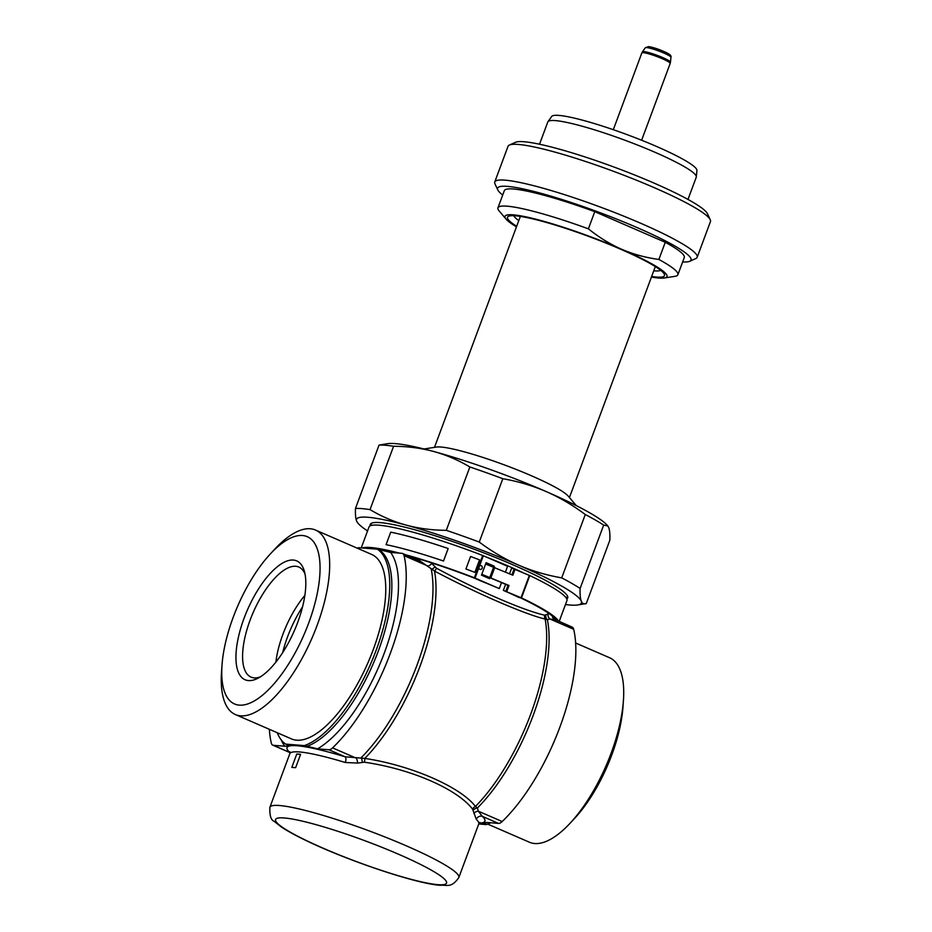 <?xml version="1.0" encoding="UTF-8"?>
<svg xmlns="http://www.w3.org/2000/svg" width="932" height="932" viewBox="0 0 932 932"><rect width="100%" height="100%" fill="white"/><g stroke="black" fill="none" stroke-linecap="round" stroke-linejoin="round"><path stroke-width="1.4" d="M367.558 530.937A119.983 14.795 20.4 0 1 358.039 523.295L356.641 521.163C355.64 518.623 355.243 514.394 355.476 508.453A129.583 15.984 20.4 0 1 370.027 509.618C381.572 516.503 393.642 521.664 406.247 525.135C418.876 528.514 432.227 530.25 446.3 530.331A129.583 15.984 20.4 0 1 479.258 542.063C491.84 551.476 504.946 559.165 518.565 565.118C532.219 571.001 546.595 575.254 561.705 577.863A129.583 15.984 20.4 0 1 580.112 588.442C579.89 594.371 580.287 598.6 581.288 601.14C582.325 603.598 583.991 604.39 586.298 603.528L609.854 540.187C610.087 534.246 609.691 530.017 608.678 527.477L607.769 525.904L603.68 525.089A129.583 15.984 20.4 0 0 585.273 514.522C572.691 505.109 559.584 497.42 545.954 491.467A119.983 14.795 20.4 0 1 607.291 525.345L607.769 525.904M370.027 509.618L393.584 446.277C407.657 446.358 421.008 448.082 433.636 451.472A119.983 14.795 20.4 0 1 545.954 491.467C532.312 485.584 517.924 481.331 502.814 478.722A129.583 15.984 20.4 0 0 469.856 466.979C458.311 460.105 446.242 454.933 433.636 451.472A119.983 14.795 20.4 0 0 387.642 443.667L379.033 445.112L355.476 508.453M565.479 604.542A119.983 14.795 -159.6 0 0 577.677 604.973L586.298 603.528M580.112 588.442L603.68 525.089M577.677 604.973A119.983 14.795 -159.6 0 0 581.288 601.14A119.983 14.795 20.4 0 0 518.565 565.118A119.983 14.795 20.4 0 0 406.247 525.135A119.983 14.795 -159.6 0 0 356.641 521.163A119.983 14.795 20.4 0 0 358.039 523.295M393.584 446.277A129.583 15.984 -159.6 0 0 379.033 445.112M446.3 530.331L469.856 466.979M561.705 577.863L585.273 514.522M479.258 542.063L502.814 478.722M370.272 525.823A105.351 12.99 20.4 0 1 370.225 524.425A105.351 12.99 20.4 0 1 380.233 522.619A105.351 12.99 20.4 0 1 493.517 556.707A105.351 12.99 20.4 0 1 567.705 597.866A105.351 12.99 20.4 0 1 566.761 598.903M371.717 525.368L371.181 524.215A105.351 12.99 20.4 0 1 370.936 523.551M522.223 572.283A100.784 12.431 -159.6 0 0 485.933 556.87M567.739 596.736A105.351 12.99 20.4 0 1 567.122 597.086L565.969 597.61M430.922 562.695L436.549 568.217C477.534 590.538 523.469 610.483 544.766 615.213L549.134 613.664M556.078 620.13A103.184 12.722 -159.6 0 0 520.068 597.622L518.856 597.447A100.784 12.431 -159.6 0 0 503.362 590.375L521.477 597.89A105.584 13.025 20.4 0 1 558.431 621.155M481.739 574.415A100.784 12.431 -159.6 0 1 486.131 576.174L501.521 582.57A100.784 12.431 -159.6 0 1 505.61 584.341L503.362 590.375M501.521 582.57L499.272 588.593A100.784 12.431 -159.6 0 0 481.809 581.358L474.05 577.991A103.184 12.722 -159.6 0 0 407.738 555.717M486.003 562.963L488.275 563.953A100.784 12.431 -159.6 0 1 493.68 566.132L493.412 566.831M489.486 577.386L489.09 578.469M361.243 547.899L369.002 527.023A105.584 13.025 20.4 0 1 482.683 555.484L507.579 566.272L505.447 571.992M559.177 621.481L566.936 600.627A105.584 13.025 20.4 0 0 529.772 575.568L511.668 568.054L509.536 573.774M269.348 729.29A127.183 50.351 113.5 0 0 271.282 742.979A12 4.753 -66.5 0 0 272.773 745.157A12 4.753 -66.5 0 0 273.402 745.309L284.761 746.217C288.897 746.171 289.899 745.775 287.755 745.029L285.646 744.109L304.356 745.6L317.544 748.839L328.914 749.747A12 4.753 -66.5 0 0 332.584 747.883A127.183 50.351 -66.5 0 0 404.069 555.658A12 4.753 -66.5 0 0 402.589 553.492L420.367 561.204L434.487 571.036C475.169 592.705 524.693 614.2 545.127 619.081L547.399 619.803L549.787 618.93A4.8 4.182 66.9 0 1 548.074 614.072M345.283 762.493L357.608 763.075L364.4 762.213C411.175 768.982 457.111 788.938 472.629 809.209L476.31 819.379A100.784 12.431 20.4 0 1 478.768 823.946L458.847 877.513A100.784 12.431 -159.6 0 0 387.863 838.136A100.784 12.431 -159.6 0 0 279.483 805.516A100.784 12.431 20.4 0 0 269.907 807.252L289.829 753.685A100.784 12.431 20.4 0 1 345.283 762.493A4.8 2.167 106.8 0 0 345.085 756.772L364.796 758.403C410.965 765.335 460.49 786.841 475.448 806.448L477.405 807.997L478.291 811.155L482.345 816.374A105.584 13.025 20.4 0 1 479.223 823.119M300.605 754.291L295.619 767.688L291.809 767.386L296.795 753.988L300.605 754.291A112.784 44.654 113.5 0 1 296.795 753.988M357.608 763.075A4.8 1.177 81.1 0 0 356.478 758.264L332.584 747.883M290.027 752.508A4.8 4.578 -46.3 0 0 289.572 752.322A105.584 13.025 20.4 0 1 345.085 756.772L328.914 749.747M476.31 819.379A4.8 4.578 133.7 0 1 482.345 816.374L498.515 823.399L487.156 822.49C483.021 822.537 482.03 822.933 484.162 823.678A107.984 42.756 -66.5 0 0 487.203 822.49M473.887 813.554A4.8 3.67 167.1 0 1 478.291 811.155L502.185 821.535A127.183 50.351 -66.5 0 0 573.681 629.298A12 4.753 113.5 0 0 572.201 627.131L553.748 618.964A4.8 4.578 133.7 0 1 553.736 618.964A4.8 4.578 133.7 0 1 552.396 616.134M573.681 629.298L549.787 618.93L555.402 619.955M418.794 560.516A4.8 2.167 106.8 0 0 420.414 559.41M402.589 553.492A12 4.753 -66.5 0 0 401.96 553.328L390.59 552.42L377.413 549.193L358.692 547.69A107.984 42.756 113.5 0 0 357.305 548.191M404.069 555.658L427.974 566.039A4.8 1.701 135.8 0 0 431.796 563.58M288.338 745.332L287.755 745.029M290.027 752.613L273.402 745.309M483.626 822.688L486.271 824.599L478.745 823.993M502.185 821.535A12 4.753 113.5 0 1 498.515 823.399M486.271 824.599A107.984 42.756 -66.5 0 0 490.698 822.77M285.646 744.109A107.984 42.756 113.5 0 1 277.188 732.692M304.356 745.6A107.984 42.756 -66.5 0 0 376.167 650.221A107.984 42.756 -66.5 0 0 377.413 549.193M315.505 530.052A100.574 39.82 -66.5 0 1 314.585 631.919A100.574 39.82 -66.5 0 1 240.666 715.846A100.574 39.82 113.5 0 1 235.4 714.553L291.471 738.901A100.574 39.82 113.5 0 0 296.737 740.194A100.574 39.82 -66.5 0 0 370.668 656.268A100.574 39.82 -66.5 0 0 371.588 554.4L315.505 530.052A100.574 39.82 -66.5 0 0 310.24 528.759A100.574 39.82 113.5 0 0 274.812 549.099L270.315 553.957A91.185 36.103 113.5 0 1 302.434 535.504A91.185 36.103 -66.5 0 1 308.585 623.333A91.185 36.103 -66.5 0 1 239.349 705.14A91.185 36.103 113.5 0 1 222.002 665.203A91.185 36.103 113.5 0 1 270.315 553.957M235.4 714.553A100.574 39.82 113.5 0 1 221.536 671.809L222.002 665.203M248.471 680.581A64.797 25.653 -66.5 0 0 257.756 678.345A64.797 25.653 -66.5 0 0 294.419 630.533A64.797 25.653 -66.5 0 0 304.321 571.095A64.797 25.653 -66.5 0 0 293.3 560.05A64.797 25.653 113.5 0 0 244.102 618.172A64.797 25.653 113.5 0 0 248.471 680.581M305.009 574.007A59.998 23.754 -66.5 0 0 298.822 567.04A59.998 23.754 -66.5 0 0 295.689 566.272A59.998 23.754 113.5 0 0 251.582 616.332A59.998 23.754 113.5 0 0 251.034 677.098A59.998 23.754 113.5 0 0 254.18 677.879A59.998 23.754 -66.5 0 0 260.343 676.865M487.669 824.086L529.458 842.237A100.574 39.82 113.5 0 0 534.723 843.53A100.574 39.82 -66.5 0 0 570.151 823.177L574.66 818.331A91.185 36.103 -66.5 0 0 622.96 707.085L623.426 700.48A100.574 39.82 -66.5 0 0 609.575 657.736L575.615 642.998M570.151 823.177A100.574 39.82 -66.5 0 0 623.426 700.48M696.332 176.847A79.185 9.763 20.4 0 0 639.294 145.753A79.185 9.763 20.4 0 0 555.332 120.601A79.185 9.763 -159.6 0 0 547.969 121.673L551.686 116.453A77.519 9.565 -159.6 0 1 558.897 115.405A77.519 9.565 20.4 0 1 641.088 140.021A77.519 9.565 20.4 0 1 696.915 170.474L696.332 176.847A79.185 9.763 20.4 0 1 696.262 177.173L687.979 199.436M547.969 121.673A79.185 9.763 -159.6 0 0 547.806 121.964L539.535 144.227M710.254 219.742A107.984 13.316 20.4 0 0 628.261 176.94A107.984 13.316 20.4 0 0 518.297 144.448A107.984 13.316 -159.6 0 0 509.396 145.043L515.501 142.305A103.184 12.722 -159.6 0 1 523.994 141.734A103.184 12.722 20.4 0 1 629.077 172.793A103.184 12.722 20.4 0 1 707.423 213.684L710.254 219.742A107.984 13.316 20.4 0 1 710.464 221.583L697.183 257.29A107.984 13.316 20.4 0 1 695.82 258.548L689.727 261.286A103.184 12.722 20.4 0 1 682.655 261.95M689.727 261.286A103.184 12.722 20.4 0 0 624.149 222.119A103.184 12.722 20.4 0 0 507.392 186.377A103.184 12.722 -159.6 0 0 497.793 189.907L494.962 183.849A107.984 13.316 -159.6 0 1 494.752 182.008A107.984 13.316 -159.6 0 1 505.016 180.156A107.984 13.316 20.4 0 1 621.143 215.106A107.984 13.316 20.4 0 1 697.183 257.29M509.396 145.043A107.984 13.316 -159.6 0 0 508.033 146.301L494.752 182.008M497.793 189.907A103.184 12.722 -159.6 0 0 502.709 195.033M506.134 219.183L499.179 210.993A95.984 11.836 20.4 0 1 497.956 207.824L504.34 190.652A95.984 11.836 20.4 0 1 594.779 211.669L665.262 242.273A95.984 11.836 20.4 0 1 684.274 257.57L677.89 274.742A95.984 11.836 20.4 0 1 674.896 276.338L664.283 277.992A86.385 10.648 -159.6 0 0 621.714 249.298A86.385 10.648 -159.6 0 0 537.414 219.591A86.385 10.648 -159.6 0 0 506.134 219.183A86.385 10.648 -159.6 0 0 516.479 226.86M497.956 207.824A95.984 11.836 20.4 0 1 588.395 228.841L594.779 211.669M665.262 242.273L658.877 259.445C645.69 257.663 633.306 254.273 621.714 249.298C610.134 244.207 599.031 237.392 588.395 228.841M651.433 277.049A86.385 10.648 -159.6 0 0 658.773 278.027A86.385 10.648 -159.6 0 0 664.283 277.992M658.877 259.445A95.984 11.836 20.4 0 1 677.89 274.742M516.689 226.29A83.752 10.334 -159.6 0 1 508.569 216.271A83.752 10.334 -159.6 0 1 515.466 215.805A83.752 10.334 20.4 0 1 600.756 241.015A83.752 10.334 20.4 0 1 664.341 274.194A83.752 10.334 20.4 0 1 656.547 277.06A83.752 10.334 -159.6 0 1 651.643 276.478M660.765 270.362A78.952 9.739 20.4 0 1 654.171 270.851A78.952 9.739 -159.6 0 1 653.751 270.816M513.777 215.7A78.952 9.739 -159.6 0 0 518.798 220.628M576.267 505.587L568.182 496.069A71.985 8.877 20.4 0 0 511.214 467.503A71.985 8.877 20.4 0 0 440.976 447.034A71.985 8.877 -159.6 0 0 436.386 447.057L424.048 448.979M362.362 547.981A105.584 13.025 20.4 0 1 399.513 553.13M405.373 554.703A105.584 13.025 20.4 0 1 474.388 577.805L499.272 588.593M397.172 552.944A103.184 12.722 -159.6 0 0 366.998 548.354M505.61 584.341L508.022 585.389L505.785 591.424M481.797 574.287L509.012 585.471L506.775 591.494M508.022 585.389L509.012 585.471M493.68 566.132L493.89 567.005M494.205 566.167L486.12 562.66L481.471 575.16L489.556 578.667L489.964 577.549M478.838 567.868A1.922 1.748 94.6 0 0 482.182 568.205A1.922 1.748 94.6 0 0 479.549 565.957L475.04 578.073M485.607 564.023L512.833 575.207L515.07 569.172M514.08 569.102L511.948 574.823M465.918 568.986A105.584 13.025 20.4 0 1 474.889 572.376L479.537 559.876A105.666 13.025 20.4 0 0 470.567 556.486L465.918 568.986A105.666 13.025 20.4 0 1 474.889 572.376M386.081 544.661L386.128 544.684A105.584 13.025 20.4 0 1 443.504 561.017L448.152 548.517L443.492 561.006A105.666 13.025 20.4 0 0 386.081 544.661L390.729 532.16A105.666 13.025 20.4 0 1 448.141 548.505M472.629 809.209A4.8 4.112 139.8 0 1 475.448 806.448A127.754 50.584 -66.5 0 0 545.127 619.081A4.8 4.287 105.9 0 1 544.766 615.213M473.141 810.386A4.8 3.577 164.7 0 1 477.405 807.997A127.183 50.351 -66.5 0 0 547.399 619.803A4.8 4.101 69 0 1 545.779 615.085M362.315 762.26A4.8 1.002 81.4 0 0 361.29 757.576A127.183 50.351 -66.5 0 0 431.283 569.382A4.8 1.526 136 0 0 434.941 566.959M364.4 762.213A4.8 1.223 99.8 0 0 364.796 758.403A127.754 50.584 -66.5 0 0 434.487 571.036A4.8 1.386 117 0 0 436.549 568.217M284.761 746.217A112.784 44.654 113.5 0 1 281.208 739.868M306.477 746.52A107.984 42.756 -66.5 0 0 378.276 651.142A107.984 42.756 -66.5 0 0 379.522 550.101M317.544 748.839A112.784 44.654 -66.5 0 0 384.299 653.052A112.784 44.654 -66.5 0 0 390.59 552.42M304.846 595.432A59.998 23.754 -66.5 0 0 275.884 662.116M302.539 606.872A63.108 24.989 -66.5 0 0 282.676 652.621M437.865 884.666A91.185 11.242 20.4 0 1 323.357 848.295A91.185 11.242 20.4 0 1 284.248 817.958A91.185 11.242 -159.6 0 1 398.756 854.329A91.185 11.242 -159.6 0 1 437.865 884.666M483.347 555.752L479.549 565.957M494.776 567.367L490.966 577.63M529.364 575.382L521.058 597.703M493.715 566.947L489.894 577.211M529.772 575.568L521.477 597.89M482.683 555.484L474.388 577.805M613.291 129.699L641.845 52.926A15.122 1.864 20.4 0 1 643.278 52.67A15.122 1.864 20.4 0 1 659.541 57.563A15.122 1.864 20.4 0 1 670.19 63.469L670.469 62.188A14.959 1.841 20.4 0 0 659.705 56.316A14.959 1.841 20.4 0 0 643.849 51.575A14.959 1.841 20.4 0 0 642.463 51.773L645.328 47.753A13.665 1.689 -159.6 0 1 646.598 47.567A13.665 1.689 -159.6 0 1 661.091 51.901A13.665 1.689 -159.6 0 1 670.935 57.271L670.469 62.188M668.279 55.058A11.347 1.398 -159.6 0 0 663.409 51.283A11.347 1.398 -159.6 0 0 649.161 46.763M289.829 753.685L289.887 751.774M478.768 823.946L479.968 822.467M555.076 620.502L555.134 618.603M272.773 745.157L290.027 752.648M434.475 447.36L520.371 216.399M569.429 497.548L655.324 266.587M269.907 807.252C269.499 815.43 270.921 820.125 274.148 821.325L281.464 827.068C287.615 831.134 295.957 835.689 306.477 840.722C347.718 860.655 416.301 883.827 440.417 885.307C446.719 884.573 451.088 888.662 458.847 877.513M641.635 140.243L670.19 63.469M641.845 52.926L642.463 51.773M670.935 57.271C671.588 55.932 670.026 54.371 666.264 52.576C659.67 49.466 653.751 47.474 648.532 46.6L645.328 47.753"/></g></svg>
